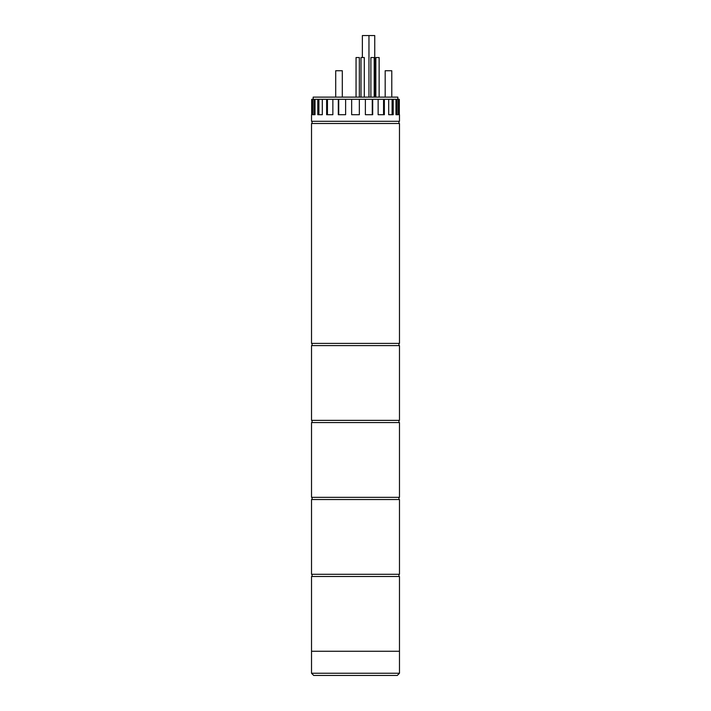 <?xml version="1.0" encoding="UTF-8"?>
<svg xmlns="http://www.w3.org/2000/svg" width="711" height="711" viewBox="0 0 711 711"><rect width="100%" height="100%" fill="white"/><g stroke="black" fill="none" stroke-linecap="round" stroke-linejoin="round"><path stroke-width="1.07" d="M399.475 343.404L311.525 343.404L311.525 123.51L399.475 123.51L399.475 343.404M398.933 345.608L398.933 343.404M312.067 345.608L312.067 343.404M399.475 420.37L311.525 420.37L311.525 345.608L399.475 345.608L399.475 420.37M398.933 422.565L398.933 420.37M312.067 422.565L312.067 420.37M399.475 497.336L311.525 497.336L311.525 422.565L399.475 422.565L399.475 497.336M397.28 675.45L313.72 675.45L311.525 673.255L399.475 673.255L397.28 675.45M311.525 673.255L311.525 576.497L399.475 576.497L399.475 651.258L311.525 651.258L399.475 651.258L399.475 673.255M385.184 97.123L385.184 70.736L391.779 70.736L391.779 97.123M342.302 70.736L342.302 97.123L342.302 70.736L335.708 70.736L335.708 97.123M397.831 99.318L397.831 97.123L313.169 97.123L313.169 99.318M375.843 97.123L375.843 57.538L379.141 57.538L379.141 97.123M370.893 97.123L370.893 57.538L374.19 57.538L374.19 97.123M361.001 97.123L361.001 57.538L364.299 57.538L364.299 97.123M356.051 97.123L356.051 57.538L359.348 57.538L359.348 97.123M398.933 123.51L398.933 121.305M312.067 123.51L312.067 121.305M399.475 114.711L399.475 121.305L311.525 121.305L311.525 114.711M399.306 114.711L399.306 99.318L398.356 99.318L398.356 114.711L395.974 114.711L395.974 99.318L393.21 99.318L393.21 114.711L388.686 114.711L388.686 99.318L384.367 99.318L384.367 114.711L378.136 114.711L378.136 99.318L372.697 99.318L372.697 114.711L365.374 114.711L365.374 99.318L359.348 99.318L359.348 114.711L351.652 114.711L351.652 99.318L345.626 99.318L345.626 114.711L338.729 114.711L338.729 99.318L332.864 99.318L332.864 114.711L327.442 114.711L327.442 99.318L322.314 99.318L322.314 114.711L318.901 114.711L318.901 99.318L315.026 99.318L315.026 114.711L313.951 114.711L313.951 99.318L311.694 99.318L311.694 114.711M338.303 99.318L338.303 114.711L345.626 114.711M326.633 99.318L326.633 114.711L332.864 114.711M317.79 99.318L317.79 114.711L322.314 114.711M312.644 99.318L312.644 114.711L315.026 114.711M315.026 99.318L313.951 99.318M322.314 99.318L318.901 99.318M332.864 99.318L327.442 99.318M345.626 99.318L338.729 99.318M359.348 99.318L351.652 99.318M365.374 114.711L372.271 114.711L372.271 99.318L365.374 99.318M378.136 114.711L383.558 114.711L383.558 99.318L378.136 99.318M383.558 99.318L384.367 99.318M388.686 114.711L392.099 114.711L392.099 99.318L388.686 99.318M392.099 99.318L393.21 99.318M395.974 114.711L397.049 114.711L397.049 99.318L395.974 99.318M397.049 99.318L398.356 99.318M362.37 57.538L362.37 35.55L374.741 35.55L374.741 97.123M368.965 35.55L368.965 97.123M399.475 574.301L311.525 574.301L311.525 499.531L399.475 499.531L399.475 574.301M398.933 499.531L398.933 497.336M312.067 499.531L312.067 497.336M398.933 576.497L398.933 574.301M312.067 576.497L312.067 574.301"/></g></svg>
